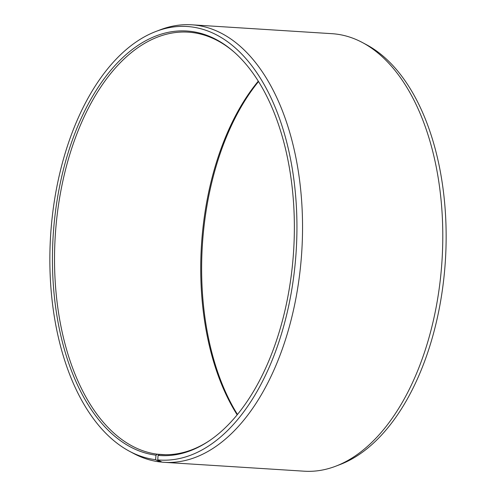 <?xml version="1.0" encoding="UTF-8"?>
<svg xmlns="http://www.w3.org/2000/svg" width="496" height="496" viewBox="0 0 496 496"><rect width="100%" height="100%" fill="white"/><g stroke="black" fill="none" stroke-linecap="round" stroke-linejoin="round"><path stroke-width="0.74" d="M165.49 454.72L157.554 454.218A211.637 119.871 93.6 0 1 55.496 232.295A211.637 119.871 93.6 0 1 188.269 32.153A211.637 119.871 93.6 0 1 192.225 32.519A211.637 119.871 93.6 0 1 234.044 51.987M209.424 440.69A211.637 119.871 93.6 0 1 161.516 454.584A211.637 119.871 93.6 0 1 159.638 454.441L158.069 455.39L157.747 459.91L162.074 462.167A219.195 124.155 93.6 0 0 164.021 462.315L304.271 471.2A219.195 124.155 93.6 0 0 335.705 466.209A219.195 124.155 93.6 0 0 442.029 260.288A219.195 124.155 93.6 0 0 362.533 42.6A219.195 124.155 93.6 0 0 336.077 34.063A219.195 124.155 93.6 0 0 331.979 33.685L191.729 24.8A219.195 124.155 93.6 0 1 195.827 25.178A219.195 124.155 93.6 0 1 301.537 255.031A219.195 124.155 93.6 0 1 164.021 462.315M163.395 454.677L159.638 454.441M157.554 454.218L155.98 455.167L155.608 459.68L159.923 461.937L161.876 462.061M159.923 461.937A219.195 124.155 93.6 0 1 133.467 453.4L129.394 451.224A217.217 123.033 93.6 0 1 50.611 235.501A217.217 123.033 93.6 0 1 155.973 31.44A217.217 123.033 93.6 0 1 191.189 26.871A217.217 123.033 93.6 0 1 295.814 256.345A217.217 123.033 93.6 0 1 157.747 459.91M155.973 31.44L160.295 29.791A219.195 124.155 93.6 0 1 191.729 24.8M155.608 459.68A217.217 123.033 93.6 0 1 129.394 451.224M155.98 455.167A212.685 120.466 93.6 0 1 53.686 228.631A212.685 120.466 93.6 0 1 190.817 31.384A212.685 120.466 93.6 0 1 233.442 51.46A212.685 120.466 93.6 0 1 293.626 250.889A212.685 120.466 93.6 0 1 208.766 441.13A212.685 120.466 93.6 0 1 158.069 455.39M362.533 42.6L366.606 44.776A217.217 123.033 93.6 0 1 445.389 260.499A217.217 123.033 93.6 0 1 340.027 464.56L335.705 466.209M237.46 414.458A212.685 120.466 93.6 0 1 258.54 81.542M237.169 414.811A211.637 119.871 93.6 0 1 258.298 81.158"/></g></svg>
